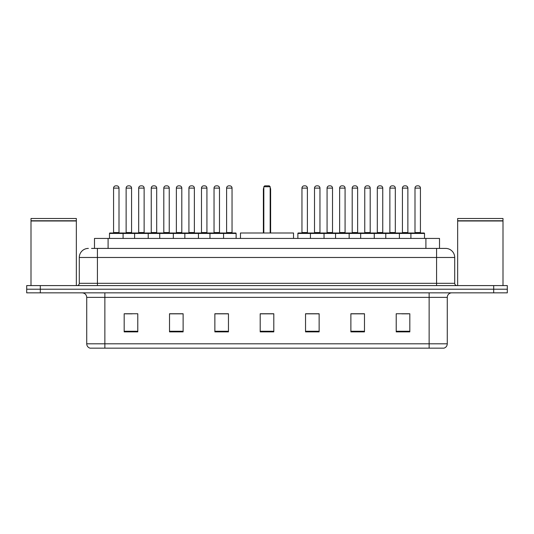 <?xml version="1.0" encoding="UTF-8"?>
<svg xmlns="http://www.w3.org/2000/svg" width="534" height="534" viewBox="0 0 534 534"><rect width="100%" height="100%" fill="white"/><g stroke="black" fill="none" stroke-linecap="round" stroke-linejoin="round"><path stroke-width="0.8" d="M91.541 248.41L97.428 248.41L91.541 248.41L94.491 248.41L94.491 238.438L439.509 238.438L439.509 248.41M88.364 248.41A9.065 9.065 0 0 0 79.292 257.481L79.292 283.32A2.269 2.269 0 0 1 77.029 285.59M454.708 257.481L97.428 257.481L97.428 248.41L445.636 248.41A9.065 9.065 0 0 1 454.708 257.481L454.708 283.32C454.841 284.702 455.595 285.456 456.971 285.59M40.304 285.59L26.7 285.59L26.7 289.214L40.304 289.214L26.7 289.214L26.7 292.846L40.304 292.846L40.304 289.214L493.696 289.214L40.304 289.214L40.304 285.59L493.696 285.59L493.696 289.214L507.3 289.214L493.696 289.214L493.696 292.846L40.304 292.846M493.696 292.846L507.3 292.846L507.3 285.59L493.696 285.59M445.503 248.41L442.459 248.41M447.272 343.803C447.145 345.979 446.057 347.427 444.008 348.155L429.136 348.155L429.136 343.803L447.272 343.803L447.272 297.378A4.532 4.532 0 0 1 451.804 292.846M429.136 348.155L89.992 348.155A4.532 4.532 0 0 1 86.728 343.803L86.728 297.378C86.461 294.621 84.953 293.113 82.196 292.846M409.818 331.881L409.818 313.745L396.215 313.745L396.215 331.881L409.818 331.881M364.482 331.881L364.482 313.745L350.878 313.745L350.878 331.881L364.482 331.881M319.138 331.881L319.138 313.745L305.541 313.745L305.541 331.881L319.138 331.881M137.785 331.881L137.785 313.745L124.182 313.745L124.182 331.881L137.785 331.881M183.122 331.881L183.122 313.745L169.518 313.745L169.518 331.881L183.122 331.881M228.459 331.881L228.459 313.745L214.862 313.745L214.862 331.881L228.459 331.881M273.802 331.881L273.802 313.745L260.198 313.745L260.198 331.881L273.802 331.881M420.885 348.155L104.864 348.155L104.864 343.803L429.136 343.803L429.136 297.378L86.728 297.378M364.075 313.838L358.314 313.838M351.512 313.838L364.482 313.838M401.748 313.838L408.55 313.838M225.922 313.838L220.162 313.838M169.518 313.838L182.488 313.838M175.686 313.838L169.925 313.838M125.45 313.838L132.252 313.838M313.838 313.838L308.078 313.838M273.802 313.838L260.198 313.838M228.459 313.838L214.862 313.838M319.138 313.838L305.541 313.838M31.005 220.983L76.349 220.983L31.005 220.983L31.005 285.59M76.349 220.983L76.349 285.59M76.122 220.756L31.232 220.756M76.349 220.529L76.349 218.486L31.005 218.486L31.005 220.529M293.526 238.438L293.526 232.998L240.474 232.998L240.474 238.438M263.829 186.746L264.731 185.845L269.269 185.845L270.171 186.746L263.829 186.746L263.829 232.998M270.171 186.746L270.171 232.998M270.625 232.998L270.625 189.47A3.625 3.625 0 0 0 270.171 187.714M263.375 232.998L263.375 189.47L263.829 189.47M457.651 220.983L502.995 220.983L457.651 220.983L457.651 285.59M502.995 220.983L502.995 285.59M502.768 220.756L457.878 220.756M502.995 220.529L502.995 218.486L457.651 218.486L457.651 220.529M222.978 232.998L235.668 232.998A0.454 0.454 0 0 1 236.121 233.451L109.49 233.451A0.454 0.454 0 0 1 109.944 232.998L122.64 232.998L109.944 232.998M123.094 238.438L123.094 233.451A0.454 0.454 0 0 0 122.64 232.998M119.009 188.108L113.568 188.108A2.269 2.269 0 0 1 115.838 185.845L116.746 185.845A2.269 2.269 0 0 1 119.009 188.108L119.009 232.544A0.454 0.454 0 0 0 119.462 232.998M113.568 188.108L113.568 232.544A0.454 0.454 0 0 1 113.115 232.998M109.49 233.451L109.49 238.438M134.608 238.438L134.608 233.451A0.454 0.454 0 0 1 135.062 232.998L147.758 232.998A0.454 0.454 0 0 1 148.212 233.451L148.212 238.438M144.127 188.108L138.686 188.108A2.269 2.269 0 0 1 140.956 185.845L141.864 185.845A2.269 2.269 0 0 1 144.127 188.108L144.127 232.544A0.454 0.454 0 0 0 144.581 232.998M138.686 188.108L138.686 232.544A0.454 0.454 0 0 1 138.233 232.998M159.726 238.438L159.726 233.451A0.454 0.454 0 0 1 160.18 232.998L172.876 232.998A0.454 0.454 0 0 1 173.33 233.451L173.33 238.438M169.245 188.108L163.804 188.108A2.269 2.269 0 0 1 166.074 185.845L166.982 185.845A2.269 2.269 0 0 1 169.245 188.108L169.245 232.544A0.454 0.454 0 0 0 169.699 232.998M163.804 188.108L163.804 232.544A0.454 0.454 0 0 1 163.351 232.998M184.844 238.438L184.844 233.451A0.454 0.454 0 0 1 185.298 232.998L197.994 232.998A0.454 0.454 0 0 1 198.448 233.451L198.448 238.438M194.363 188.108L188.923 188.108A2.269 2.269 0 0 1 191.192 185.845L192.1 185.845A2.269 2.269 0 0 1 194.363 188.108L194.363 232.544A0.454 0.454 0 0 0 194.817 232.998M188.923 188.108L188.923 232.544A0.454 0.454 0 0 1 188.469 232.998M209.962 238.438L209.962 233.451A0.454 0.454 0 0 1 210.416 232.998L223.112 232.998A0.454 0.454 0 0 1 223.566 233.451L223.566 238.438M219.487 188.108L214.041 188.108A2.269 2.269 0 0 1 216.31 185.845L217.218 185.845A2.269 2.269 0 0 1 219.487 188.108L219.487 232.544A0.454 0.454 0 0 0 219.935 232.998M214.041 188.108L214.041 232.544A0.454 0.454 0 0 1 213.587 232.998M410.906 238.438L410.906 233.451A0.454 0.454 0 0 1 411.36 232.998L424.056 232.998A0.454 0.454 0 0 1 424.51 233.451L310.434 233.451A0.454 0.454 0 0 1 310.888 232.998L323.584 232.998A0.454 0.454 0 0 1 324.038 233.451L324.038 238.438M319.959 188.108L314.513 188.108A2.269 2.269 0 0 1 316.782 185.845L317.69 185.845A2.269 2.269 0 0 1 319.959 188.108L319.959 232.544A0.454 0.454 0 0 0 320.413 232.998M314.513 188.108L314.513 232.544A0.454 0.454 0 0 1 314.065 232.998M311.022 232.998L298.332 232.998A0.454 0.454 0 0 0 297.879 233.451L310.434 233.451L310.434 238.438M335.552 238.438L335.552 233.451A0.454 0.454 0 0 1 336.006 232.998L348.702 232.998A0.454 0.454 0 0 1 349.156 233.451L349.156 238.438M345.077 188.108L339.637 188.108A2.269 2.269 0 0 1 341.9 185.845L342.808 185.845A2.269 2.269 0 0 1 345.077 188.108L345.077 232.544A0.454 0.454 0 0 0 345.531 232.998M339.637 188.108L339.637 232.544A0.454 0.454 0 0 1 339.183 232.998M360.67 238.438L360.67 233.451A0.454 0.454 0 0 1 361.124 232.998L373.82 232.998A0.454 0.454 0 0 1 374.274 233.451L374.274 238.438M370.195 188.108L364.755 188.108A2.269 2.269 0 0 1 367.018 185.845L367.926 185.845A2.269 2.269 0 0 1 370.195 188.108L370.195 232.544A0.454 0.454 0 0 0 370.649 232.998M364.755 188.108L364.755 232.544A0.454 0.454 0 0 1 364.301 232.998M385.788 238.438L385.788 233.451A0.454 0.454 0 0 1 386.242 232.998L398.938 232.998A0.454 0.454 0 0 1 399.392 233.451L399.392 238.438M395.314 188.108L389.873 188.108A2.269 2.269 0 0 1 392.136 185.845L393.044 185.845A2.269 2.269 0 0 1 395.314 188.108L395.314 232.544A0.454 0.454 0 0 0 395.767 232.998M389.873 188.108L389.873 232.544A0.454 0.454 0 0 1 389.419 232.998M420.432 188.108L414.991 188.108A2.269 2.269 0 0 1 417.254 185.845L418.162 185.845A2.269 2.269 0 0 1 420.432 188.108L420.432 232.544A0.454 0.454 0 0 0 420.885 232.998M414.991 188.108L414.991 232.544A0.454 0.454 0 0 1 414.538 232.998M424.51 233.451L424.51 238.438M135.195 232.998L122.5 232.998M126.131 188.108A2.269 2.269 0 0 1 128.394 185.845L129.301 185.845A2.269 2.269 0 0 1 131.571 188.108L126.131 188.108L126.131 232.544A0.454 0.454 0 0 1 125.677 232.998M131.571 188.108L131.571 232.544A0.454 0.454 0 0 0 132.025 232.998M160.313 232.998L147.618 232.998M151.249 188.108A2.269 2.269 0 0 1 153.512 185.845L154.419 185.845A2.269 2.269 0 0 1 156.689 188.108L151.249 188.108L151.249 232.544A0.454 0.454 0 0 1 150.795 232.998M156.689 188.108L156.689 232.544A0.454 0.454 0 0 0 157.143 232.998M185.431 232.998L172.736 232.998M176.367 188.108A2.269 2.269 0 0 1 178.636 185.845L179.537 185.845A2.269 2.269 0 0 1 181.807 188.108L176.367 188.108L176.367 232.544A0.454 0.454 0 0 1 175.913 232.998M181.807 188.108L181.807 232.544A0.454 0.454 0 0 0 182.261 232.998M210.55 232.998L197.86 232.998M201.485 188.108A2.269 2.269 0 0 1 203.754 185.845L204.656 185.845A2.269 2.269 0 0 1 206.925 188.108L201.485 188.108L201.485 232.544A0.454 0.454 0 0 1 201.031 232.998M206.925 188.108L206.925 232.544A0.454 0.454 0 0 0 207.379 232.998M226.603 188.108A2.269 2.269 0 0 1 228.872 185.845L229.774 185.845A2.269 2.269 0 0 1 232.043 188.108L226.603 188.108L226.603 232.544A0.454 0.454 0 0 1 226.149 232.998M232.043 188.108L232.043 232.544A0.454 0.454 0 0 0 232.497 232.998M236.121 233.451L236.121 238.438M301.957 188.108A2.269 2.269 0 0 1 304.226 185.845L305.128 185.845A2.269 2.269 0 0 1 307.397 188.108L301.957 188.108L301.957 232.544A0.454 0.454 0 0 1 301.503 232.998M307.397 188.108L307.397 232.544A0.454 0.454 0 0 0 307.851 232.998M297.879 233.451L297.879 238.438M336.14 232.998L323.45 232.998M327.075 188.108A2.269 2.269 0 0 1 329.344 185.845L330.246 185.845A2.269 2.269 0 0 1 332.515 188.108L327.075 188.108L327.075 232.544A0.454 0.454 0 0 1 326.621 232.998M332.515 188.108L332.515 232.544A0.454 0.454 0 0 0 332.969 232.998M361.264 232.998L348.569 232.998M352.193 188.108A2.269 2.269 0 0 1 354.463 185.845L355.364 185.845A2.269 2.269 0 0 1 357.633 188.108L352.193 188.108L352.193 232.544A0.454 0.454 0 0 1 351.739 232.998M357.633 188.108L357.633 232.544A0.454 0.454 0 0 0 358.087 232.998M386.382 232.998L373.687 232.998M377.311 188.108A2.269 2.269 0 0 1 379.581 185.845L380.488 185.845A2.269 2.269 0 0 1 382.751 188.108L377.311 188.108L377.311 232.544A0.454 0.454 0 0 1 376.857 232.998M382.751 188.108L382.751 232.544A0.454 0.454 0 0 0 383.205 232.998M411.5 232.998L398.805 232.998M402.429 188.108A2.269 2.269 0 0 1 404.699 185.845L405.606 185.845A2.269 2.269 0 0 1 407.869 188.108L402.429 188.108L402.429 232.544A0.454 0.454 0 0 1 401.975 232.998M407.869 188.108L407.869 232.544A0.454 0.454 0 0 0 408.323 232.998M108.095 248.41L108.095 238.438M425.905 248.41L425.905 238.438M97.428 285.59L97.428 257.481L79.292 257.481M79.292 283.32L454.708 283.32M436.572 248.41L436.572 285.59M429.136 292.846L429.136 297.378L447.272 297.378M86.728 343.803L104.864 343.803L104.864 292.846M273.802 331.254L260.198 331.254M228.459 331.254L214.862 331.254M183.122 331.254L169.518 331.254M137.785 331.254L124.182 331.254M319.138 331.254L305.541 331.254M364.482 331.254L350.878 331.254M409.818 331.254L396.215 331.254M270.171 189.47L270.625 189.47M113.568 232.544L119.009 232.544M138.686 232.544L144.127 232.544M163.804 232.544L169.245 232.544M188.923 232.544L194.363 232.544M214.041 232.544L219.487 232.544M314.513 232.544L319.959 232.544M339.637 232.544L345.077 232.544M364.755 232.544L370.195 232.544M389.873 232.544L395.314 232.544M414.991 232.544L420.432 232.544M126.131 232.544L131.571 232.544M151.249 232.544L156.689 232.544M176.367 232.544L181.807 232.544M201.485 232.544L206.925 232.544M226.603 232.544L232.043 232.544M301.957 232.544L307.397 232.544M327.075 232.544L332.515 232.544M352.193 232.544L357.633 232.544M377.311 232.544L382.751 232.544M402.429 232.544L407.869 232.544M263.829 187.714A3.625 3.625 0 0 0 263.375 189.47"/></g></svg>
